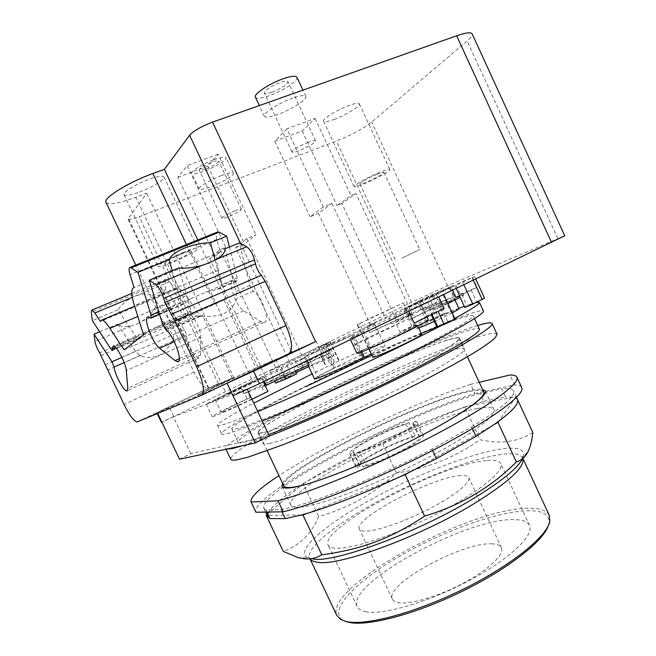 <?xml version="1.0" encoding="UTF-8"?>
<svg xmlns="http://www.w3.org/2000/svg" width="656" height="656" viewBox="0 0 656 656"><rect width="100%" height="100%" fill="white"/><g stroke="black" fill="none" stroke-linecap="round" stroke-linejoin="round"><path stroke-width="0.49" stroke-dasharray="3.28 2.46" d="M492.426 543.873C463.497 541.348 384.506 584.242 392.313 598.985C393.108 600.839 395.142 602.06 398.413 602.643C410.066 604.816 438.782 596.37 463.726 582.987C488.736 569.638 504.562 554.386 501.504 547.842C500.397 545.415 497.371 544.095 492.426 543.873M460.569 475.6C433.272 476.74 353.469 518.388 359.316 528.99C359.882 530.343 361.686 531.073 364.736 531.18C375.609 531.622 403.875 522.012 429.065 508.982C454.313 495.969 471.016 482.455 468.802 477.707C467.999 475.953 465.26 475.247 460.569 475.6M486.465 460.578C441.808 463.776 320.12 527.301 328.025 544.767C328.82 546.719 331.288 547.858 335.429 548.178C351.304 549.605 396.306 534.747 437.175 513.722C478.117 492.722 504.472 471.164 500.864 463.808C499.462 460.84 494.665 459.766 486.465 460.578M365.425 611.646C382.407 615.5 428.097 602.388 468.622 580.888C509.236 559.445 534.345 535.419 529.589 525.587C527.727 521.643 522.512 519.659 513.951 519.634C467.121 517.945 346.516 583.151 357.143 606.365C358.242 608.957 360.997 610.711 365.425 611.646M548.252 525.727L548.842 523.554C549.941 514.796 543.127 510.516 528.392 510.688C497.929 511.262 443.112 531.155 399.791 556.132C356.495 580.986 327.688 610.047 342.826 620.051L345.499 621.347M549.154 515.05C546.489 510.352 539.757 508.097 528.974 508.277C470.262 507.523 324.679 586.12 336.684 615.197M532.82 432.55C524.382 437.568 516.026 440.561 507.744 441.513C499.47 442.579 490.262 441.98 480.143 439.733C454.395 457.732 426.49 468.819 396.404 472.984C374.592 493.509 348.705 508.006 318.734 516.493C311.313 534.058 299.489 545.694 283.277 551.401M400.529 476.477L307.254 513.336M301.202 515.042L267.189 515.296M266.885 514.665L303.138 483.505L318.734 516.493M303.138 483.505L381.48 441.168L396.404 472.984M381.48 441.168L464.833 406.843L480.143 439.733M464.833 406.843L516.182 396.634L517.617 399.725M516.182 396.634L498.839 421.119M494.099 424.53L409.393 472.263M483.702 401.349L505.579 396.929L501.807 388.803L480.061 393.518L483.702 401.349L461.086 408.385C437.511 416.56 412.148 427.007 385.006 439.717L378.184 442.948C351.181 455.895 327.344 468.778 306.68 481.586L301.662 484.768C282.023 497.412 270.772 507.088 267.91 513.787L267.82 516.625M517.428 399.299L515.46 397.651L513.746 397.118L505.579 396.929M432.64 450.516L431.96 449.073L471.623 426.933L472.394 428.598M266.812 512.074L265.795 509.925L281.006 509.581C308.123 505.194 376.011 478.388 431.96 449.073M281.006 509.581L282.064 511.828M480.061 393.518C408.852 412.829 258.595 490.499 263.778 508.113L265.795 509.925M471.623 426.933C501.52 408.442 515.518 396.495 513.615 391.083C512.598 388.787 508.662 388.032 501.807 388.803M479.216 382.276L470.68 384.301L474.977 393.551C395.863 418.044 250.961 494.148 255.881 512.172L255.922 512.254M474.977 393.551L514.542 384.9L509.958 375.002M521.594 387.302C520.692 385.744 518.338 384.949 514.542 384.9M470.68 384.301C414.33 402.85 325.22 445.186 278.956 475.616M282.588 483.292C293.839 463.767 422.038 400.816 469.253 390.804C475.28 389.443 479.7 388.959 482.504 389.352M477.486 408.508C426.195 417.331 284.688 489.212 290.731 504.923C291.362 506.563 293.806 507.342 298.054 507.252C314.937 507.129 367.286 488.261 416.216 463.726C465.211 439.208 497.297 416.035 494.025 409.688C492.722 407.032 487.211 406.638 477.486 408.508M402.005 258.111L419.766 249.436L402.005 258.111M234.725 210.97C226.976 214.282 222.712 216.726 221.949 218.292C222.466 218.735 224.705 218.177 228.665 216.628C236.34 213.348 240.572 210.912 241.367 209.33C240.875 208.887 238.669 209.436 234.725 210.97M308.369 142.196C298.48 146.354 293.027 149.65 292.01 152.069C292.617 152.709 295.052 152.233 299.325 150.634C309.091 146.526 314.503 143.246 315.569 140.802C315.003 140.163 312.609 140.63 308.369 142.196M178.842 267.943L191.052 311.075C192.175 314.027 194.192 315.618 197.112 315.848C205.927 317.094 214.66 316.528 223.311 314.142C231.068 309.247 235.57 304.007 236.808 298.431L235.93 291.543L224.975 248.862M215.061 260.088L221.548 284.753C221.884 286.869 221.015 288.23 218.94 288.853L206.025 292.174L197.874 295.577L190.625 298.792L183.319 304.195C182.54 304.81 181.843 304.097 181.236 302.063L172.233 270.682M156.071 327.426C161.286 324.859 165.804 323.711 169.633 324.007L171.372 323.974L170.847 322.227L152.176 295.462C147.838 293.199 142.024 293.511 134.751 296.389C127.469 299.587 121.86 304.081 117.924 309.878L136.333 337.291L138.842 338.201L141.368 336.356C145.575 332.535 150.478 329.558 156.071 327.426M136.686 324.056L142.229 321.087C147.903 317.422 151.971 313.183 154.431 308.377L172.799 334.863C173.988 336.954 173.955 338.996 172.7 340.972C169.232 347.081 164.418 352.067 158.26 355.929C151.044 358.078 144.91 357.963 139.876 355.585L135.603 351.321L117.514 324.146C120.589 326.647 125.083 327.237 131.003 325.917L136.686 324.056M117.924 309.878L92.357 320.645M99.63 331.78L117.514 324.146M377.397 174.143C369.549 177.292 359.037 183.163 359.931 183.869C360.365 184.254 362.596 183.631 366.614 182.007C376.675 177.596 382.464 174.365 383.965 172.323C383.563 171.938 381.374 172.544 377.397 174.143M181.45 254.069C171.15 258.505 165.533 261.637 164.59 263.458C165.361 263.966 168.682 263.04 174.553 260.678C184.713 256.299 190.281 253.183 191.265 251.346C190.56 250.83 187.296 251.74 181.45 254.069M235.684 389.787L226.648 394.395L253.011 381.972L235.684 389.787M206.164 168.822C213.897 165.632 218.071 163.057 218.678 161.081C218.095 160.425 215.808 160.81 211.814 162.253C203.991 165.468 199.793 168.059 199.211 170.019C199.834 170.675 202.146 170.273 206.164 168.822M272.035 92.201C281.891 88.224 287.205 84.706 287.976 81.631C287.279 80.704 284.778 80.95 280.473 82.385C270.493 86.412 265.139 89.946 264.409 92.996C265.147 93.931 267.689 93.669 272.035 92.201M229.411 247.025L237.275 278.005L236.816 281.153L233.733 280.268C226.943 280.309 235.529 306.188 243.737 310.755L260.875 321.612L263.753 322.481C270.887 322.58 262.023 295.643 253.347 291.174L249.936 285.442L239.374 242.909M154.431 308.377L166.017 303.425L184.475 329.697L186.452 334.847C186.197 342.137 195.439 358.906 199.137 357.84L200.572 354.978L200.81 337.086C201.253 329.697 191.749 312.281 187.919 313.412L185.927 317.611L184.369 316.323L165.599 289.813L165.345 281.301L166.296 279.079L169.56 281.76L175.308 289.821L177.177 288.222C179.473 288.123 182.425 290.657 186.033 295.807L200.679 316.225L202.327 315.093L193.52 318.964C177.153 326.098 168.051 329.476 166.214 329.099C164.246 328.328 190.945 314.618 214.717 304.294L226.008 298.882L218.448 270.092C215.627 259.415 216.185 253.339 220.104 251.879L216.857 239.366C215.947 235.66 216.045 233.257 217.144 232.167M220.104 251.879L134.021 287.525M218.448 270.092L134.423 305.557M226.008 298.882L143.574 334.88M200.679 316.225L124.115 349.878M186.033 295.807L137.817 316.422M175.308 289.821L100.417 321.489M165.599 289.813L152.176 295.462M224.09 300.194L256.037 367.844L197.472 394.912L232.15 378.086L207.813 388.459C203.893 388.024 199.293 382.555 194.012 372.067L178.161 338.693L172.249 324.343L170.585 321.965C168.043 318.021 166.591 314.281 166.247 310.747L166.017 303.425M418.79 436.453L421.775 434.813L415.478 421.332L412.476 422.956L418.79 436.453L420.012 437.068C420.25 439.044 414.961 443.071 404.153 449.139C389.59 456.92 376.897 462.324 366.073 465.342L359.57 451.5L356.405 453.214L362.916 467.072C374.92 463.833 389.221 457.773 405.826 448.909C417.815 442.169 423.678 437.708 423.399 435.527L421.775 434.813M362.916 467.072L366.073 465.342M412.263 437.486L406.031 424.161L409 422.562L415.223 435.871L412.263 437.486C401.603 440.627 389.484 445.809 375.913 453.042C364.818 459.175 359.291 463.325 359.332 465.498L360.07 466.031L356.946 467.744L350.509 454.059L353.65 452.369L360.07 466.031M415.223 435.871C403.374 439.29 389.779 445.088 374.437 453.247C362.087 460.061 355.937 464.686 355.97 467.113L356.946 467.744M303.49 346.901L275.782 359.603L303.49 346.901M247.861 385.056L264.278 376.675C264.68 376.027 247.123 383.957 232.199 391.148L215.283 399.766C214.651 400.504 232.568 392.427 247.861 385.056M380.103 172.167C368.393 176.866 352.731 185.623 354.092 186.657C354.757 187.222 358.078 186.288 364.064 183.869C375.535 179.236 391.017 170.634 389.82 169.486C389.229 168.912 385.99 169.806 380.103 172.167M183.18 252.412C170.535 257.505 156.743 265.213 158.071 266.393C159.228 267.14 164.18 265.754 172.93 262.236C185.32 257.209 198.907 249.657 197.71 248.386C196.702 247.615 191.855 248.952 183.18 252.412M214.012 159.687C221.031 157.178 225.041 156.497 226.049 157.645C227.501 159.58 215.094 167.214 204.073 171.257C196.989 173.832 192.897 174.537 191.79 173.389C190.224 171.544 202.778 163.762 214.012 159.687M296.963 77.334C298.808 80.549 282.457 91.225 268.927 95.809C261.26 98.416 256.758 98.892 255.43 97.244M288.492 353.92L256.037 367.844M232.15 378.086L202.327 315.093M412.476 422.956L413.657 423.473C413.813 425.268 408.458 429.163 397.602 435.149C382.997 442.857 370.32 448.31 359.57 451.5M356.405 453.214C368.319 449.762 382.604 443.653 399.25 434.871C411.296 428.22 417.224 423.907 417.044 421.923L415.478 421.332M353.65 452.369L352.944 451.91C352.994 449.926 358.578 445.908 369.713 439.848C383.334 432.689 395.437 427.466 406.031 424.161M409 422.562C397.233 426.17 383.653 432.009 368.262 440.094C355.872 446.826 349.64 451.303 349.582 453.526L350.509 454.059M296.061 372.657L284.778 378.684L296.627 373.854M275.52 383.063C276.168 382.235 282.293 378.988 293.896 373.321C311.821 364.588 334.404 354.56 334.035 355.552L323.588 360.726L320.677 354.535L293.675 367.581L295.405 371.271M323.588 360.726L308.714 366.647M251.97 399.291C231.978 408.934 211.634 417.79 212.2 416.658C213.134 415.519 220.81 411.419 235.233 404.358L250.19 397.61L238.005 403.407C227.484 408.557 221.9 411.542 221.252 412.353C220.719 413.305 238.702 405.375 253.938 397.905L267.919 391.411M250.19 397.61L247.665 392.263L267.615 383.735L261.793 387.065L264.425 392.632M106.034 202.409C109.011 205.139 118.949 203.426 135.866 197.276L146.649 193.233L127.969 219.038C128.978 219.94 132.742 219.178 139.244 216.759L336.43 141.056C351.395 135.013 363.137 128.699 371.657 122.114L467.146 40.943C470.959 37.687 472.632 35.342 472.164 33.907M334.093 119.441C345.778 115.202 360.956 105.846 359.332 103.779C358.529 102.738 355.126 103.304 349.115 105.46C337.184 109.741 321.842 119.285 323.621 121.221C324.507 122.262 328 121.663 334.093 119.441M139.662 191.978C152.282 187.362 165.599 179.154 163.943 176.89C162.598 175.439 157.506 176.284 148.658 179.424C135.767 184.082 122.254 192.487 124.041 194.635C125.542 196.087 130.741 195.201 139.662 191.978M221.466 175.537C210.273 179.695 197.669 187.337 199.137 188.985C200.187 190.01 204.237 189.215 211.289 186.583C222.269 182.466 234.733 174.972 233.372 173.233C232.421 172.2 228.452 172.963 221.466 175.537M292.871 98.039C278.915 102.844 262.121 113.709 264.352 116.317C265.606 117.801 270.042 117.203 277.677 114.529C291.289 109.757 307.877 99.163 305.835 96.375C304.704 94.899 300.382 95.456 292.871 98.039M197.776 239.998L257.849 367.204L197.554 395.092L233.856 377.479L146.649 193.233M257.849 367.204L285.262 355.454M222.048 385.523L156.858 412.813L218.3 383.539L208.928 388.163L233.856 377.479M483.661 391.853C482.283 389.828 477.076 389.828 468.031 391.87C418.43 402.128 278.677 472.361 283.761 485.768M313.33 482.209C352.198 470.582 428.483 434.715 462.111 412.28M286.852 128.838L274.757 141.204L302.252 130.946L315.077 118.424L286.852 128.838L323.334 206.935L331.862 203.417L318.431 213.339L370.55 324.859L388.614 317.16L391.755 323.892L412.124 314.019L355.978 193.454L341.94 203.573L396.396 320.349L412.124 314.019M323.334 206.935L310.116 216.792L318.431 213.339M341.94 203.573L337.077 205.599L350.993 195.513L355.978 193.454M315.077 118.424L350.993 195.513M302.252 130.946L337.077 205.599M274.757 141.204L310.116 216.792M293.675 367.581L313.371 358.627L331.075 349.509L333.97 355.675M284.647 376.495L282.9 372.788M331.075 349.509L320.677 354.535M261.793 387.065L265.262 385.794M247.665 392.263L244.524 393.42L247.033 398.709M225.705 247.271L215.119 256.234L209.633 258.505L220.055 249.6L225.705 247.271L187.222 165.624L177.883 177.325L215.119 256.234M209.633 258.505L268.156 382.464L280.538 377.84L303.031 366.925L309.165 364.588M220.055 249.6L280.538 377.84M235.643 247.706L244.557 244.007L255.988 234.758L246.82 238.546L235.643 247.706L290.173 363.481L240.481 386.909L241.293 386.589L244.524 393.42L243.712 393.723L284.483 373.986L290.05 371.862L268.156 382.464M177.883 177.325L207.903 166.132L218.128 154.209L255.988 234.758M207.903 166.132L244.557 244.007M218.128 154.209L187.222 165.624M179.531 459.225L190.83 453.583L269.263 435.846M411.574 312.879L413.879 317.832L409.574 319.529L407.286 314.626L411.574 312.879L408.327 314.79L436.806 302.646L398.938 321.022L391.755 323.892M396.396 320.349L369.968 332.6L407.286 314.626L404.334 308.287L403.219 308.755L406.162 315.077M388.614 317.16L433.69 295.938L432.435 296.463L437.962 308.345L433.231 310.206L430.844 305.065M409.574 319.529L417.987 315.339C436.732 306.163 464.12 294.052 463.653 295.192L460.11 297.414M447.925 303.58L437.962 308.345M433.231 310.206L455.387 299.013C455.781 298.16 435.699 307.041 421.923 313.781L413.879 317.832M264.614 432.214C279.776 428.762 330.263 407.753 378.758 384.277C427.318 360.792 460.545 341.407 458.888 338.488C458.249 337.258 453.427 338.127 444.424 341.087C396.97 356.183 256.16 424.76 258.48 432.37C258.718 433.173 260.76 433.116 264.614 432.214M331.862 203.417L385.621 318.595M376.519 329.984L373.469 323.457L370.55 324.859M403.219 308.755L366.958 326.171L373.469 323.457M366.958 326.171L369.968 332.6M455.822 297.398L462.824 293.404L460.25 294.142L455.789 284.499L451.18 286.459L455.617 296.012L426.326 309.23L421.947 299.817L404.334 308.287M432.435 296.463L451.205 287.443L452.574 290.395M433.69 295.938L436.806 302.646M395.748 314.191L398.938 321.022M288.263 361.366L269.706 370.747C268.837 371.632 291.887 361.202 310.403 352.297L328.262 343.252L320.677 346.335L324.917 355.372L298.095 367.647L293.88 358.693L288.263 361.366M303.031 366.925L299.726 359.906L303.146 358.266L290.173 363.481M241.293 386.589L206.222 404.055C205.295 405.088 229.903 394.002 250.895 383.875L305.811 357.463L299.726 359.906M305.811 357.463L307.279 360.57M262.753 378.184L264.253 381.349M261.834 378.545L263.368 381.776M240.481 386.909L243.712 393.723M281.326 367.294L284.483 373.986M286.852 365.072L290.05 371.862M246.82 238.546L303.146 358.266M564.759 235.758L447.556 285.737L411.501 302.334L161.442 422.423M232.978 395.732L247.074 388.934L173.332 416.831L190.83 453.583M173.332 416.831L161.925 422.292M247.074 388.934L247.304 389.41M365.736 339.628L408.442 318.849L372.985 335.306C361.169 341.071 354.634 344.515 353.387 345.638L365.736 339.628L369.221 347.073L368.114 347.951L370.837 347.229L359.824 323.687L357.52 324.564L403.317 302.924L370.73 317.963L359.824 323.687M353.387 345.638L356.889 353.125L369.221 347.073M369.599 328.049L349.828 338.225C348.557 339.57 379.742 325.597 402.554 314.544L443.735 294.544L420.685 304.942C416.765 306.09 389.418 318.472 369.599 328.049M396.601 324.613L400.021 331.944L411.845 326.139C422.021 321.735 427.515 319.652 428.327 319.89M411.845 326.139L408.442 318.849M414.215 323.121L426.589 316.151L425.908 316.176L420.685 304.942M416.691 302.523L405.31 308.32L439.036 293.093L450.032 287.476L416.691 302.523M444.94 340.825C454.026 337.832 458.888 336.963 459.528 338.201C461.209 341.128 427.761 360.644 378.865 384.285C330.034 407.925 279.218 429.065 263.991 432.525C260.129 433.436 258.079 433.485 257.841 432.681C255.537 425.014 397.151 356.036 444.94 340.825M456.289 288.599L455.002 285.836L474.55 276.553L455.789 284.499M472.459 277.422L477.051 287.353L459.651 295.864M460.25 294.142L477.051 287.353M440.037 302.301L435.723 293.019L417.241 301.785L418.594 301.235L422.948 310.583L440.037 302.301L455.617 296.012M451.18 286.459L435.723 293.019M318.472 346.909L322.629 355.765L321.243 356.528L330.591 352.625L326.36 343.613L330.247 341.678L293.88 358.693M298.095 367.647L322.629 355.765M330.591 352.625L324.917 355.372M320.677 346.335L326.36 343.613M418.594 301.235L421.947 299.817M426.326 309.23L422.948 310.583M451.205 287.443L455.002 285.836M314.47 378.873C315.069 377.79 321.694 374.117 334.347 367.852L324.359 346.581L323.277 347.024C345.778 336.192 375.224 322.891 374.633 323.867L352.518 335.044L360.579 352.264M324.359 346.581L304.13 356.889C303.023 358.028 330.968 345.441 352.518 335.044M427.4 301.703L432.607 312.896L430.885 313.88L444.161 308.451M425.908 316.176L432.607 312.896M403.317 302.924L414.051 325.983L400.021 331.944M414.051 325.983L417.331 325.048L404.539 332.067C392.764 337.881 376.314 345.269 370.837 347.229M409.656 306.549L407.032 307.508C406.187 307.377 436.404 293.084 446.252 288.952L449.303 287.812C450.524 287.771 418.823 302.76 409.656 306.549M269.19 443.522C284.647 440.553 335.61 419.783 384.367 396.052C433.198 372.321 466.391 352.297 464.489 348.869C463.751 347.426 458.798 348.106 449.639 350.927C401.415 365.171 260.014 434.477 262.876 443.308C263.171 444.243 265.27 444.309 269.19 443.522M455.182 319.218L449.991 320.997L441.824 325.327M484.554 298.168L473.132 303.318L476.026 302.539M458.815 308.32L439.536 316.028L445.137 313.133L432.042 319.16L439.536 316.028L433.911 318.808L426.63 321.973L432.042 319.16C403.817 331.124 372.321 345.302 337.561 361.71L312.117 373.871M353.756 334.535L361.841 351.788M323.277 347.024L333.232 368.237C355.601 357.167 385.228 344.293 384.924 345.876C384.851 346.557 380.283 349.222 371.23 353.879M334.347 367.852L333.232 368.237M464.825 307.582L473.132 303.318L464.235 306.303M436.978 326.975L454.805 318.398M372.788 357.217C373.108 356.47 377.495 353.986 385.941 349.763C400.808 342.342 421.595 333.396 421.701 334.429M418.733 328.074L416.814 328.517C415.756 327.918 445.891 313.519 455.928 309.812L459.085 308.902M452.255 312.912L434.403 321.448M497.002 334.175C495.469 332.444 488.269 333.625 475.387 337.717C409.459 357.987 229.092 446.351 230.707 459.151M257.775 411.566C231.306 422.439 217.874 426.999 217.489 425.236C218.268 422.808 230.363 415.445 253.79 403.128M243.155 445.563L267.115 436.945M477.707 325.515L470.762 327.738C405.383 349.246 224.746 437.191 225.623 448.433L226.615 449.114M262.228 420.963C235.643 431.591 222.081 435.863 221.548 433.788C220.728 430.352 257.218 410.115 302.711 387.647C377.635 350.394 479.282 306.409 483.406 310.96M268.657 434.559C248.919 441.808 238.751 444.391 238.136 442.292C236.996 438.454 269.878 419.397 311.723 398.422C380.988 363.44 475.305 323.547 479.372 329.107M371.886 355.273L421.275 333.519M437.765 326.729C459.799 317.889 471.598 314.232 473.173 315.733C473.255 318.734 452.304 330.919 410.328 352.288C373.01 371.099 324.425 393.707 288.566 408.967C251.929 424.375 232.987 430.992 231.748 428.827C230.953 425.728 264.147 407.269 306.122 386.523M351.017 335.659L325.688 346.04L307.516 355.298C306.549 356.315 331.657 344.999 351.017 335.659L361.612 358.291L335.7 367.376C324.326 373.01 318.373 376.306 317.848 377.274C317.11 378.774 342.383 367.852 361.612 358.291M325.688 346.04L335.7 367.376M522.848 458.396L522.775 458.208C520.897 454.337 514.575 452.984 503.824 454.149C473.033 457.371 413.223 481.053 368.114 506.85C331.969 527.309 305.794 548.9 309.616 558.059L310.116 558.961M313.207 559.068L308.369 557.985C293.765 552.098 322.539 526.727 365.154 502.808C411.328 476.535 472.377 452.246 503.906 448.647C518.97 446.892 525.366 449.803 523.111 457.388L522.578 458.618M135.603 351.321L121.918 357.372M139.876 355.585L124.156 362.579M141.368 336.356L115.71 347.565M136.333 337.291L110.561 348.533M181.236 302.063L158.785 311.707M184.156 303.343L150.314 317.906M197.112 315.848L165.771 329.591M191.052 311.075L162.344 323.572M131.003 325.917L94.972 341.423M249.936 285.442L235.93 291.543M253.347 291.174L236.808 298.431M260.875 321.612L179.318 358.668M243.737 310.755L174.316 341.702M236.135 280.957L216.857 289.263M237.275 278.005L221.548 284.753M216.857 239.366L130.068 274.757M169.56 281.76L132.258 297.357M165.345 281.301L91.299 312.19M184.369 316.323L170.847 322.227M186.353 316.692L169.633 324.007M200.81 337.086L126.28 370.558M200.572 354.978L127.83 388.229M186.452 334.847L172.7 340.972M184.475 329.697L172.799 334.863M166.247 310.747L142.229 321.087M170.585 321.965L99.679 352.895M172.249 324.343L101.295 355.396M176.267 333.379L105.526 364.687M178.161 338.693L107.617 370.099M194.012 372.067L124.05 404.49M208.247 388.336L137.481 421.865M214.717 304.294L186.484 244.565M193.52 318.964L135.866 197.276M291.026 350.665L240.604 243.565M208.928 388.163L128.24 218.079M218.3 383.539L139.244 216.759M157.719 413.469L157.325 412.64M557.805 238.456L467.146 40.943M447.556 285.737L371.657 122.114M411.501 302.334L336.43 141.056M173.61 416.289L169.109 406.843M442.89 294.847L454.305 319.439M472.156 277.783L473.353 280.358M471.172 290.067L476.535 301.637M437.741 303.548L442.792 314.429M428.565 296.274L437.872 316.29M325.868 343.482L334.88 362.678M321.629 356.413L326.499 366.786M325.581 354.88L330.501 365.351M329.845 341.825L338.939 361.21M419.692 300.538L429.04 320.636M428.827 307.885L433.911 318.808M461.865 294.61L467.244 306.229M462.751 282.31L463.948 284.901M436.519 297.496L447.81 321.793M431.681 313.634L432.033 314.396M392.313 598.985L359.316 528.99M501.504 547.842L468.802 477.707M529.589 525.587L500.864 463.808M357.143 606.365L328.025 544.767M548.842 523.554L549.81 521.159M342.826 620.051L340.357 619.272M522.857 458.388L522.775 458.208C522.553 456.543 522.668 456.01 523.111 456.592L523.111 457.388L528.752 449.991M310.042 558.961L309.616 558.059C308.992 557.157 308.41 556.944 307.869 557.42L308.369 557.985L298.021 557.567M265.672 512.09L263.778 508.113M516.543 397.397L513.615 391.083M255.881 512.172L251.018 501.922M282.031 486.539L290.731 504.923M485.342 390.984L494.025 409.688M138.842 338.201L116.194 348.106M183.319 304.195L159.597 314.421M359.931 183.869L395.716 260.768M383.965 172.323L419.766 249.436M164.59 263.458L226.648 394.395M191.265 251.346L253.011 381.972M241.367 209.33L218.678 161.081M221.949 218.292L199.211 170.019M315.569 140.802L287.976 81.631M292.01 152.069L264.409 92.996M263.753 322.481L178.539 361.292M233.733 280.268L206.025 292.174M190.625 298.792L148.231 317.012M236.816 281.153L218.94 288.853M177.177 288.222L134.619 306.196M166.296 279.079L131.766 293.453M185.927 317.611L171.372 323.974M187.919 313.412L113.226 345.966M199.137 357.84L127.436 390.689M207.813 388.459L137.129 421.947M413.657 423.473L420.012 437.068M423.399 435.527L417.044 421.923M352.944 451.91L359.332 465.498M355.97 467.113L349.582 453.526M275.782 359.603L284.778 378.684M315.856 340.808L324.81 359.873M215.283 399.766L221.252 412.353M264.278 376.675L267.615 383.735M166.214 329.099L135.8 265.073M359.332 103.779L389.82 169.486M323.621 121.221L354.092 186.657M163.943 176.89L197.71 248.386M124.041 194.635L158.071 266.393M199.137 188.985L191.79 173.389M233.372 173.233L226.049 157.645M264.352 116.317L259.325 105.567M305.835 96.375L302.933 90.151M208.321 388.393L127.969 219.038M467.375 356.766L458.888 338.488M267.189 450.754L258.48 432.37M462.824 293.404L463.653 295.192M269.706 370.747L274.7 381.325M328.262 343.252L334.035 355.552M206.222 404.055L212.2 416.658M157.26 413.657L156.858 412.813M349.828 338.225L350.509 339.685M426.589 316.151L426.933 316.897M405.31 308.32L408.327 314.79M450.032 287.476L455.387 299.013M357.225 324.687L368.114 347.951M459.528 338.201L464.489 348.869M257.841 432.681L262.876 443.308M474.55 276.553L475.772 279.194M440.11 302.301L445.137 313.133M321.243 356.528L326.106 366.884M374.633 323.867L384.924 345.876M308.017 365.154L304.13 356.889M330.247 341.678L339.365 361.103M417.241 301.785L426.63 321.973M430.885 313.88L431.295 314.757M417.331 325.048L417.815 326.081M357.52 324.564L368.91 348.918M407.032 307.508L416.814 328.517M449.303 287.812L454.993 300.079M226 449.245L225.623 448.433M217.489 425.236L221.548 433.788M231.748 428.827L238.136 442.292M473.173 315.733L474.501 318.603M307.516 355.298L317.848 377.274"/><path stroke-width="0.98" d="M345.499 621.347L348.369 622.216C366.433 626.833 413.772 614.811 460.52 592.155C507.301 569.547 543.357 541.29 548.252 525.727M310.042 558.961L336.684 615.197L340.357 619.272L345.95 621.462C364.621 626.275 414.813 613.18 463.341 589.154C511.918 565.177 547.473 536.059 549.81 521.159L549.154 515.05M267.189 515.296L266.147 515.304L283.277 551.401L298.021 557.567L304.327 558.773C310.403 559.494 316.225 558.174 321.793 554.812C361.218 549.474 390.156 538.961 424.596 516.116C460.479 505.432 491.065 487.383 516.37 461.98C522.143 460.02 526.268 456.027 528.752 449.991C530.688 445.58 532.041 439.758 532.82 432.55L517.617 399.725M405.154 474.649L400.529 476.477L409.393 472.263L405.154 474.649L424.596 516.116M400.529 476.477C364.277 493.328 333.182 505.612 307.254 513.336L302.965 515.026L321.793 554.812M302.965 515.026L301.202 515.042L307.254 513.336M266.147 515.304L266.885 514.665M517.428 399.299L517.576 399.627C519.109 403.407 512.861 410.574 498.839 421.119L497.97 422.349L516.37 461.98M497.97 422.349L494.099 424.53L498.839 421.119M282.064 511.828L285.278 518.609L301.202 515.042M285.278 518.609L269.903 518.584L266.812 512.074M265.672 512.09L267.82 516.625L269.903 518.584M472.394 428.598L476.002 436.347L494.099 424.53M476.002 436.347L436.445 458.667L432.64 450.516M409.393 472.263L436.445 458.667M283.22 511.803L255.922 512.254L251.051 502.004L277.98 500.758L283.22 511.803C316.782 503.783 383.694 476.346 438.462 447.474C493.353 418.585 525.087 394.576 521.75 387.63L521.594 387.302M278.956 475.616C259.596 488.294 250.28 497.068 251.018 501.922L251.051 502.004M277.98 500.758C311.321 492.23 378.143 464.522 433.034 435.855C488.048 407.155 520.069 383.727 516.985 377.339C516.305 375.708 513.968 374.929 509.958 375.002L479.216 382.276M482.504 389.352L485.342 390.984C488.203 396.454 455.674 418.733 406.556 443.095C357.512 467.466 305.417 486.982 288.935 487.974C284.778 488.277 282.433 487.711 281.908 486.285L282.588 483.292M201.654 395.215L288.492 353.92C293.248 350.173 292.404 340.685 285.975 325.474L265.213 281.35L261.293 275.315C258.62 272.281 256.668 268.452 255.438 263.843L254.462 259.825C252.626 253.454 250.01 249.091 246.623 246.754L239.374 242.909L224.975 248.862C225.254 252.175 222.335 255.692 216.209 259.423L209.625 262.753L201.933 265.377C193.323 267.779 185.632 268.632 178.842 267.943L149.314 280.161L162.344 323.572L165.771 329.591C173.52 334.814 183.59 362.481 177.571 361.735L175.062 360.603L159.597 348.262C152.258 342.99 142.541 316.479 148.231 317.012L150.905 318.16L150.978 315.06L137.965 272.363L169.076 259.661C170.945 255.463 176.144 251.584 184.689 248.017C193.413 244.59 202.015 242.835 210.494 242.753L215.061 260.088M172.233 270.682L169.076 259.661M131.766 293.453L91.865 310.067L91.299 312.19L92.357 320.645L110.561 348.533L111.979 349.943L113.226 345.966C116.292 345.179 125.919 363.285 126.28 370.558L127.83 388.229L126.92 390.927C123.943 391.632 114.628 374.232 114.119 367.048L111.963 361.776L94.062 334.158L99.63 331.78M149.314 280.161L155.792 284.614C158.875 287.238 161.499 291.822 163.672 298.357L164.886 302.465L174.824 320.809L196.611 366.729C203.508 382.489 205.123 392.017 201.466 395.306L137.129 421.947C133.824 421.144 129.47 415.33 124.05 404.49L99.679 352.895C97.178 348.771 95.612 344.949 94.972 341.423L94.062 334.158M210.494 242.753L226.648 236.16L229.411 247.025M217.144 232.167L219.161 232.191L226.648 236.16M137.817 316.422L109.913 328.353L124.115 349.878L143.574 334.88L134.423 305.557C131.011 294.675 130.88 288.665 134.021 287.525L130.068 274.757C128.732 270.133 128.765 267.664 130.183 267.345L137.965 272.363M91.865 310.067L94.833 313.002L100.417 321.489L101.803 320.054C103.705 320.161 106.411 322.932 109.913 328.353M259.325 105.567L255.43 97.244C253.06 94.333 269.747 83.214 283.777 78.54C291.338 76.039 295.717 75.604 296.922 77.244L296.963 77.334M308.714 366.647L296.061 372.657M295.405 371.271L296.627 373.854L285.868 379.086L284.647 376.495M472.164 33.907L472.123 33.809C470.91 31.996 465.752 32.661 456.65 35.793L212.536 122.114C201.392 126.387 193.75 130.765 189.617 135.251L164.385 169.297L152.897 173.512C128.273 182.352 102.541 198.432 106.034 202.409L135.8 265.073M164.385 169.297L197.776 239.998M285.262 355.454L315.643 341.637L253.552 371.189L222.048 385.523M267.189 450.754L283.761 485.768C284.286 487.187 286.615 487.744 290.739 487.441C295.799 487.039 303.334 485.292 313.33 482.209M462.111 412.28C477.691 401.972 484.907 395.24 483.767 392.083L483.661 391.853M285.868 379.086L275.52 383.063L274.7 381.325M251.97 399.291L267.919 391.411L265.262 385.794L309.165 364.588L307.279 360.57M247.304 389.41L269.263 435.846L255.348 442.939L179.531 459.225L157.719 413.469M564.759 235.758L259.448 383.67L232.978 395.732L255.348 442.939M460.11 297.414L447.925 303.58M452.574 290.395L455.822 297.398L459.651 295.864L456.289 288.599M264.253 381.349L266.188 385.449M263.368 381.776L265.262 385.794M157.26 413.657L161.442 422.423L161.925 422.292M428.327 319.89L428.335 319.923C428.032 320.743 421.857 324.13 409.803 330.099C387.097 341.341 355.773 354.97 356.856 353.231L350.509 339.685M408.811 311.526L414.215 323.121L444.161 308.451L438.856 297.02M432.033 314.396L437.79 326.778L444.202 324.474L455.182 319.218L443.776 294.642M463.948 284.901L472.853 304.113L484.554 298.168L475.772 279.194M360.579 352.264L363.145 357.758C341.743 368.401 313.617 380.554 314.47 378.873L308.017 365.154M361.841 351.788L364.424 357.307L363.145 357.758M371.23 353.879L364.424 357.307M472.853 304.113L464.825 307.582L459.438 295.946M437.79 326.778L436.978 326.975L431.295 314.757M421.701 334.429L421.71 334.453C421.521 335.126 417.29 337.528 409.024 341.678C393.608 349.402 372.206 358.553 372.788 357.217L368.91 348.918M434.403 321.448L418.733 328.074M459.085 308.902L452.255 312.912M226 449.245L230.707 459.151C231.051 460.266 233.347 460.455 237.62 459.725L248.288 457.076L283.646 444.522C313.461 432.755 352.305 415.568 389.533 397.593C426.441 379.619 458.241 362.579 477.453 350.681C486.03 345.171 492.025 340.8 495.444 337.578L497.002 334.175M476.026 302.539L479.487 302.506C479.889 303.851 471.656 309.156 454.805 318.398M458.815 308.32L464.235 306.303M253.79 403.128L312.117 373.871M441.824 325.327L411.378 340.849C362.932 365.056 296.282 395.699 257.775 411.566M226.615 449.114L232.322 448.573L243.155 445.563M267.115 436.945C305.114 422.292 367.86 393.912 416.675 369.131C465.612 344.31 493.55 326.926 492.115 323.605C491.426 322.178 486.621 322.818 477.707 325.515M483.406 310.96L483.464 311.092C483.661 314.265 461.127 327.393 415.863 350.476C367.54 374.912 300.883 405.449 262.228 420.963M479.372 329.107L479.446 329.255C479.815 332.895 459.11 345.581 417.331 367.311C369.648 391.878 303.195 421.849 268.657 434.559M306.122 386.523L371.886 355.273M421.275 333.519L437.765 326.729M310.116 558.961C311.362 560.741 313.97 561.856 317.947 562.307C339.062 566.284 419.2 537.092 472.984 504.325C508.507 482.332 525.128 467.023 522.848 458.396M522.578 458.618C517.666 468.327 500.881 481.881 472.23 499.273C416.904 532.82 334.552 562.979 313.207 559.068M121.918 357.372L111.963 361.776M124.156 362.579L114.119 367.048M115.71 347.565L112.25 349.082M158.785 311.707L150.978 315.06M201.933 265.377L155.792 284.614M285.975 325.474L196.611 366.729M265.213 281.35L174.824 320.809M261.293 275.315L170.929 314.437M255.438 263.843L164.886 302.465M254.462 259.825L163.672 298.357M246.623 246.754L216.209 259.423M179.318 358.668L175.062 360.603M174.316 341.702L159.597 348.262M219.161 232.191L131.29 267.779M132.258 297.357L94.833 313.002M186.484 244.565L152.897 173.512M291.936 352.6L291.026 350.665M240.604 243.565L189.617 135.251M315.643 341.637L212.536 122.114M232.978 395.732L227.132 383.391M259.448 383.67L253.552 371.189M551.614 242.556L456.65 35.793M438.126 311.403L444.202 324.474M473.353 280.358L482.201 299.48M549.384 515.559L522.857 458.388M517.576 399.627L516.543 397.397M521.75 387.63L516.985 377.339M116.194 348.106L112.135 349.878M159.597 314.421L151.167 318.053M178.539 361.292L177.571 361.735M217.874 231.871L130.183 267.345M134.619 306.196L101.803 320.054M127.436 390.689L126.92 390.927M302.933 90.151L296.922 77.244M483.767 392.083L467.375 356.766M564.759 235.775L472.123 33.809M426.933 316.897L428.335 319.923M417.815 326.081L421.71 334.453M454.993 300.079L459.093 308.919M497.092 334.371L492.115 323.605M479.487 302.506L483.464 311.092M474.501 318.603L479.446 329.255"/></g></svg>
